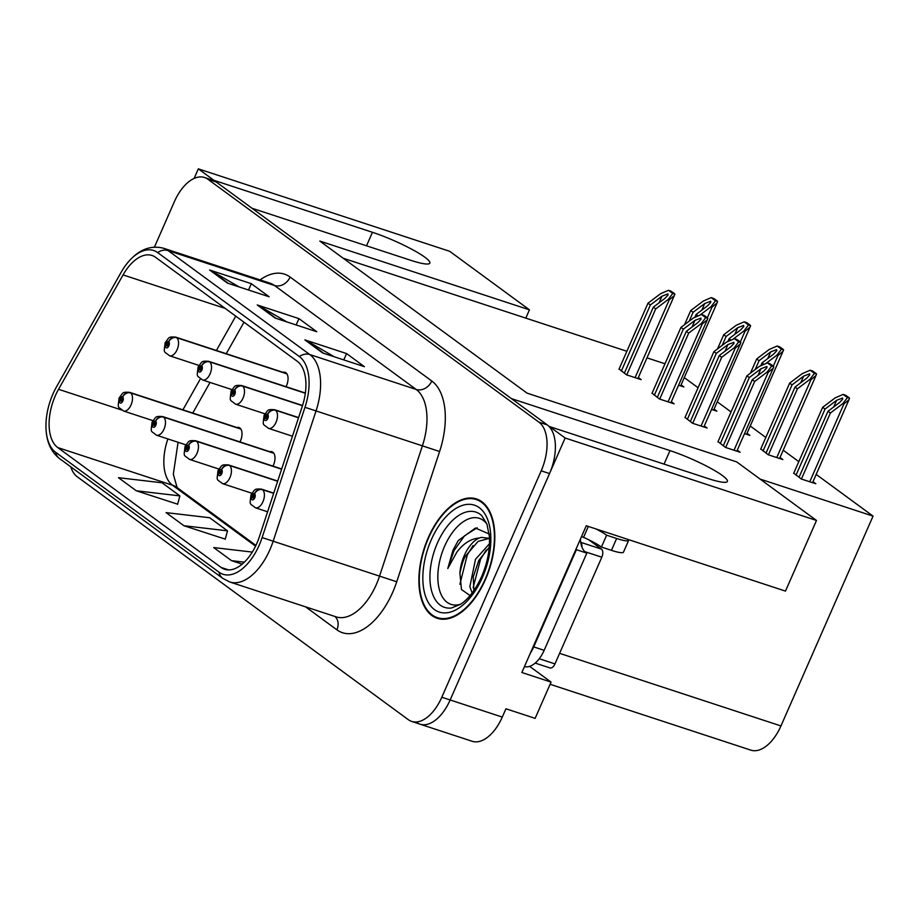 <?xml version="1.0" encoding="UTF-8"?>
<svg xmlns="http://www.w3.org/2000/svg" width="919" height="919" viewBox="0 0 919 919"><rect width="100%" height="100%" fill="white"/><g stroke="black" fill="none" stroke-linecap="round" stroke-linejoin="round"><path stroke-width="1.38" d="M198.32 168.855L449.678 251.301L529.447 309.829L319.812 241.077L527.092 393.16L736.728 461.924L816.497 520.453L565.139 438.007L549.539 426.565L708.078 478.558A41.883 6.157 23.7 0 0 727.377 481.418A41.883 6.157 23.7 0 0 722.403 475.537A41.883 6.157 23.7 0 0 669.974 450.609L511.446 398.616L252.024 208.257L410.552 260.249A41.883 6.157 23.7 0 0 429.851 263.11A41.883 6.157 23.7 0 0 424.877 257.228A41.883 6.157 23.7 0 0 372.448 232.3L213.92 180.308L198.32 168.855L194.127 178.424M272.977 466.128A10.465 5.698 -71.8 0 0 273.437 465.163A10.465 5.698 -71.8 0 0 271.932 451.711A10.465 5.698 -71.8 0 0 269.853 451.723M286.039 386.704A10.465 5.698 -71.8 0 0 286.498 385.727A10.465 5.698 -71.8 0 0 285.005 372.287A10.465 5.698 -71.8 0 0 282.914 372.287M239.997 441.924A10.465 5.698 -71.8 0 0 240.456 440.959A10.465 5.698 -71.8 0 0 238.963 427.519A10.465 5.698 -71.8 0 0 236.872 427.519M529.62 666.355L551.067 682.093L521.854 672.513L586.276 525.76L785.481 591.101L816.497 520.453M551.067 682.093L535.134 718.359L505.932 708.779L502.291 717.084L450.149 699.979L565.139 438.007M416.675 722.437A39.264 21.39 -71.8 0 0 420.052 724.183L472.194 741.288A39.264 21.39 -71.8 0 0 502.291 717.084M70.809 466.875A39.264 21.39 -71.8 0 0 77.23 476.754L408.335 719.692A39.264 21.39 -71.8 0 0 411.712 721.438L420.052 724.183A39.264 21.39 -71.8 0 0 450.149 699.979L549.528 473.572A39.264 21.39 -71.8 0 0 547.276 424.911L216.183 181.962A39.264 21.39 -71.8 0 0 212.806 180.216L204.466 177.482A39.264 21.39 -71.8 0 0 174.369 201.686L154.461 247.05M760.116 479.086L873.05 516.122L780.955 725.941A39.264 21.39 108.2 0 1 750.857 750.145L550.09 684.287M665 363.786L646.976 357.87M626.884 351.276L343.201 258.239M873.05 516.122L816.187 474.411M798.806 461.648L783.218 450.207M765.826 437.455L750.237 426.014M731.053 411.942L717.257 401.81M698.072 387.738L684.276 377.617M529.447 309.829L525.806 318.123M711.547 409.414L716.9 411.161L714.063 409.093M744.528 433.607L749.87 435.365L747.044 433.286M760.783 448.943L768.25 454.767L782.85 459.557L780.024 457.478M793.763 473.136L801.23 478.971L815.831 483.762L812.993 481.682M678.578 385.21L683.92 386.968L681.082 384.889M652.076 393.217L659.543 399.041L674.144 403.832L671.307 401.752M685.057 417.41L692.524 423.245L707.125 428.036L704.287 425.957M718.026 441.614L725.505 447.438L740.105 452.228L737.268 450.149M619.096 369.013L626.563 374.849L641.163 379.639L638.337 377.56M485.427 579.579A62.825 34.21 -71.8 0 0 476.421 498.925A62.825 34.21 -71.8 0 0 428.277 537.649A62.825 34.21 -71.8 0 0 437.272 618.303A62.825 34.21 -71.8 0 0 485.427 579.579M256.803 543.485A41.883 22.814 108.2 0 1 224.707 569.298A41.883 22.814 108.2 0 1 221.1 567.437L57.759 447.576A41.883 22.814 108.2 0 1 58.54 389.3L123.077 274.919A41.883 22.814 108.2 0 1 151.991 255.471A41.883 22.814 108.2 0 1 155.587 257.331L297.274 361.293A41.883 22.814 108.2 0 1 302.271 406.405L259.411 536.685A41.883 22.814 108.2 0 1 256.803 543.485M259.181 545.231A47.11 25.663 -71.8 0 0 262.11 537.581L304.982 407.301A47.11 25.663 -71.8 0 0 299.353 356.549L157.677 252.599A47.11 25.663 -71.8 0 0 125.168 265.947A47.11 25.663 -71.8 0 0 121.09 272.369L56.553 386.75A47.11 25.663 -71.8 0 0 45.95 425.118A47.11 25.663 -71.8 0 0 55.68 452.32L219.021 572.181A47.11 25.663 -71.8 0 0 259.181 545.231M420.052 724.183A39.264 21.39 -71.8 0 0 450.149 699.979L441.798 697.234L541.188 470.838A39.264 21.39 -71.8 0 0 538.936 422.166L207.843 179.228A39.264 21.39 -71.8 0 0 204.466 177.482M136.299 490.78L179.883 495.892L162.031 482.785L118.448 477.685L136.299 490.78L177.643 504.186M183.926 525.725L227.51 530.837L209.647 517.73L166.063 512.618L183.926 525.725L225.27 539.131M411.712 721.438A39.264 21.39 -71.8 0 0 441.798 697.234M304.855 339.892L346.578 353.574L364.429 366.681L322.707 352.999L304.855 339.892A10.465 8.65 126.3 0 1 306.234 340.512L323.695 353.31M209.612 270.002L251.324 283.684L269.187 296.791L227.464 283.109L209.612 270.002A10.465 8.65 126.3 0 1 210.991 270.623L228.44 283.431M257.228 304.947L298.951 318.629L316.802 331.736L275.091 318.054L257.228 304.947A10.465 8.65 126.3 0 1 258.618 305.567L276.068 318.376M252.3 552.089L213.69 547.563L231.554 560.67L242.179 564.151M298.951 318.629L296.171 324.97M286.785 321.891L258.618 305.567M251.324 283.684L248.544 290.025M239.17 286.946L210.991 270.623M346.578 353.574L343.786 359.903M334.413 356.836L306.234 340.512M227.51 530.837L225.224 539.269M231.554 560.67L244.374 562.175M179.883 495.892L177.608 504.324M621.359 371.023L650.365 304.959L661.967 296.182L667.929 293.896L668.01 295.056L664.942 298.365L653.34 307.141L655.718 308.899L668.228 299.433L669.262 299.778L674.305 295.608L674.879 294.137A6.548 0.965 23.7 0 0 674.109 293.379L672.317 292.07A6.548 0.965 23.7 0 0 670.571 290.978L668.458 290.289L660.485 293.758L647.975 303.213L618.981 369.277M286.774 373.654L176.322 337.422A6.548 5.445 121.9 0 0 168.637 341.73A3.274 1.781 -71.8 0 0 165.914 343.649A3.274 1.781 -71.8 0 0 166.098 347.704A3.274 1.781 -71.8 0 0 168.889 345.831A3.274 1.781 -71.8 0 0 168.763 341.822L167.947 343.568A1.31 0.712 108.2 0 1 167.993 345.176A1.31 0.712 108.2 0 1 166.994 345.981A1.31 0.712 108.2 0 1 166.81 344.303A1.31 0.712 108.2 0 1 167.809 343.488A1.31 0.712 108.2 0 1 167.901 343.534L168.637 341.73M168.763 341.822A6.548 5.353 -49.5 0 1 176.712 337.71A9.81 5.342 108.2 0 1 177.08 349.725A9.81 5.342 108.2 0 1 169.555 355.768C163.18 350.472 163.892 353.999 165.133 342.73C169.475 337.48 167.626 336.618 175.678 337.124A9.81 5.342 108.2 0 1 176.322 337.422M286.912 373.849L176.712 337.71M626.747 374.906L655.718 308.899M624.334 373.217L653.34 307.141M650.365 304.959L647.975 303.213M668.228 299.433L672.754 293.448L668.458 290.289M672.754 293.448L674.879 294.137M689.216 321.168L693.11 312.299L704.724 303.511L710.674 301.225L710.755 302.385L707.699 305.694L696.085 314.482L698.084 315.941M240.732 428.874L130.28 392.654A6.548 5.445 121.9 0 0 122.595 396.962A3.274 1.781 -71.8 0 0 119.872 398.869A3.274 1.781 -71.8 0 0 120.056 402.924A3.274 1.781 -71.8 0 0 122.847 401.052A3.274 1.781 -71.8 0 0 122.721 397.054L121.905 398.8A1.31 0.712 108.2 0 1 121.951 400.397A1.31 0.712 108.2 0 1 120.952 401.212A1.31 0.712 108.2 0 1 120.757 399.524A1.31 0.712 108.2 0 1 121.767 398.72A1.31 0.712 108.2 0 1 121.848 398.766L122.595 396.962M122.721 397.054A6.548 5.353 -49.5 0 1 130.67 392.941A9.81 5.342 108.2 0 1 131.038 404.946A9.81 5.342 108.2 0 1 123.514 411C117.138 405.693 117.85 409.231 119.091 397.95C123.433 392.712 121.584 391.85 129.636 392.344A9.81 5.342 108.2 0 1 130.28 392.654M240.87 429.081L130.67 392.941M684.506 324.729L690.732 310.542L703.242 301.087L711.203 297.618L713.328 298.319A6.548 0.965 23.7 0 1 715.074 299.399L716.854 300.708A6.548 0.965 23.7 0 1 717.624 301.466L717.061 302.937L712.018 307.107L710.973 306.762L715.51 300.777L711.203 297.618M699.864 315.171L710.973 306.762M694.821 317.365L696.085 314.482M693.11 312.299L690.732 310.542M715.51 300.777L717.624 301.466M596.029 528.965A26.18 3.848 -156.3 0 1 606.62 535.203L601.417 547.058L611.434 550.343A26.18 3.848 23.7 0 0 623.496 552.124L628.699 540.28A26.18 3.848 23.7 0 0 628.676 539.671M601.417 547.058A26.18 3.848 23.7 0 0 583.554 537.339L581.497 536.662M606.62 535.203L616.638 538.488A26.18 3.848 23.7 0 0 628.699 540.28M530.332 653.202A26.18 14.256 -71.8 0 0 533.732 646.896L576.397 549.7A26.18 14.256 108.2 0 1 575.891 549.413M524.462 666.574A26.18 14.256 -71.8 0 0 544.163 650.319L586.827 553.123L576.397 549.7M580.429 539.085A26.18 14.256 -71.8 0 0 586.827 553.123M588.332 526.438L583.554 537.339M654.339 395.227L683.334 329.163L694.948 320.375L700.898 318.1L700.979 319.249L697.923 322.569L686.321 331.345L688.699 333.092L701.208 323.637L702.242 323.97L707.285 319.812L707.848 318.342A6.548 0.965 23.7 0 0 707.079 317.572L705.298 316.262A6.548 0.965 23.7 0 0 703.552 315.183L701.438 314.482L693.466 317.951L680.956 327.417L651.962 393.481M305.349 393.125L209.302 361.615A6.548 5.445 121.9 0 0 201.617 365.923A3.274 1.781 -71.8 0 0 198.895 367.841A3.274 1.781 -71.8 0 0 199.078 371.896A3.274 1.781 -71.8 0 0 201.87 370.024A3.274 1.781 -71.8 0 0 201.743 366.026L200.928 367.772A1.31 0.712 108.2 0 1 200.974 369.369A1.31 0.712 108.2 0 1 199.974 370.173A1.31 0.712 108.2 0 1 199.791 368.496A1.31 0.712 108.2 0 1 200.79 367.692A1.31 0.712 108.2 0 1 200.87 367.726L201.617 365.923M201.743 366.026A6.548 5.353 -49.5 0 1 209.693 361.902A9.81 5.342 108.2 0 1 210.06 373.918A9.81 5.342 108.2 0 1 202.536 379.972C196.161 374.665 196.873 378.203 198.113 366.922C202.456 361.672 200.606 360.822 208.659 361.316A9.81 5.342 108.2 0 1 209.302 361.615M305.326 393.275L209.693 361.902M659.716 399.099L688.699 333.092M657.315 397.41L686.321 331.345M683.334 329.163L680.956 327.417M701.208 323.637L705.735 317.641L701.438 314.482M705.735 317.641L707.848 318.342M687.32 419.42L716.315 353.356L727.928 344.579L733.879 342.293L733.959 343.453L730.904 346.762L719.29 355.538L721.679 357.296L734.178 347.83L735.223 348.175L740.266 344.005L740.829 342.534A6.548 0.965 23.7 0 0 740.059 341.776L738.279 340.467A6.548 0.965 23.7 0 0 736.533 339.375L734.419 338.686L726.447 342.155L713.937 351.609L684.931 417.674M302.535 405.578L242.283 385.819A6.548 5.445 121.9 0 0 234.598 390.127A3.274 1.781 -71.8 0 0 231.875 392.045A3.274 1.781 -71.8 0 0 232.059 396.1A3.274 1.781 -71.8 0 0 234.85 394.228A3.274 1.781 -71.8 0 0 234.724 390.219L233.908 391.965A1.31 0.712 108.2 0 1 233.954 393.573A1.31 0.712 108.2 0 1 232.955 394.377A1.31 0.712 108.2 0 1 232.76 392.7A1.31 0.712 108.2 0 1 233.771 391.885A1.31 0.712 108.2 0 1 233.851 391.931L234.598 390.127M234.724 390.219A6.548 5.353 -49.5 0 1 242.662 386.106A9.81 5.342 108.2 0 1 243.041 398.122A9.81 5.342 108.2 0 1 235.517 404.165C229.141 398.869 229.853 402.396 231.094 391.115C235.425 385.877 233.575 385.015 241.628 385.521A9.81 5.342 108.2 0 1 242.283 385.819M302.489 405.727L242.662 386.106M692.696 423.303L721.679 357.296M690.295 421.614L719.29 355.538M716.315 353.356L713.937 351.609M734.178 347.83L738.715 341.845L734.419 338.686M738.715 341.845L740.829 342.534M720.301 443.624L749.295 377.56L760.909 368.772L766.86 366.497L766.94 367.646L763.884 370.966L752.27 379.742L754.66 381.488L767.158 372.034L768.204 372.367L773.247 368.209L773.809 366.738A6.548 0.965 23.7 0 0 773.04 365.969L771.259 364.659A6.548 0.965 23.7 0 0 769.513 363.579L767.388 362.879L759.427 366.348L746.917 375.814L717.911 441.878M298.572 417.663L275.252 410.012A6.548 5.445 121.9 0 0 267.578 414.32A3.274 1.781 -71.8 0 0 264.844 416.238A3.274 1.781 -71.8 0 0 265.04 420.293A3.274 1.781 -71.8 0 0 267.831 418.421A3.274 1.781 -71.8 0 0 267.705 414.423L266.889 416.169A1.31 0.712 108.2 0 1 266.935 417.766A1.31 0.712 108.2 0 1 265.936 418.57A1.31 0.712 108.2 0 1 265.74 416.893A1.31 0.712 108.2 0 1 266.751 416.089A1.31 0.712 108.2 0 1 266.832 416.123L267.578 414.32M267.705 414.423A6.548 5.353 -49.5 0 1 275.643 410.299A9.81 5.342 108.2 0 1 276.022 422.315A9.81 5.342 108.2 0 1 268.497 428.369C262.122 423.062 262.834 426.6 264.075 415.319C268.405 410.069 266.556 409.219 274.609 409.713A9.81 5.342 108.2 0 1 275.252 410.012M298.526 417.8L275.643 410.299M725.677 447.496L754.66 381.488M723.276 445.807L752.27 379.742M749.295 377.56L746.917 375.814M767.158 372.034L771.696 366.038L767.388 362.879M771.696 366.038L773.809 366.738M722.196 345.372L726.09 336.492L737.704 327.715L743.655 325.429L743.735 326.59L740.68 329.898L729.066 338.674L731.064 340.145M273.713 453.078L163.26 416.847A6.548 5.445 121.9 0 0 155.575 421.155A3.274 1.781 -71.8 0 0 152.853 423.073A3.274 1.781 -71.8 0 0 153.036 427.128A3.274 1.781 -71.8 0 0 155.828 425.256A3.274 1.781 -71.8 0 0 155.702 421.247L154.886 422.993A1.31 0.712 108.2 0 1 154.932 424.601A1.31 0.712 108.2 0 1 153.933 425.405A1.31 0.712 108.2 0 1 153.737 423.728A1.31 0.712 108.2 0 1 154.748 422.924A1.31 0.712 108.2 0 1 154.829 422.958L155.575 421.155M155.702 421.247A6.548 5.353 -49.5 0 1 163.639 417.134A9.81 5.342 108.2 0 1 164.019 429.15A9.81 5.342 108.2 0 1 156.494 435.204C150.119 429.897 150.831 433.435 152.072 422.154C156.402 416.904 154.553 416.043 162.606 416.548A9.81 5.342 108.2 0 1 163.26 416.847M273.851 453.285L163.639 417.134M717.486 348.933L723.712 334.746L736.211 325.292L744.183 321.822L746.297 322.512A6.548 0.965 23.7 0 1 748.055 323.591L749.835 324.901A6.548 0.965 23.7 0 1 750.605 325.671L750.03 327.141L744.999 331.311L743.953 330.966L748.491 324.97L744.183 321.822M732.834 339.375L743.953 330.966M727.802 341.558L729.066 338.674M726.09 336.492L723.712 334.746M748.491 324.97L750.605 325.671M755.177 369.564L759.071 360.685L770.673 351.908L776.635 349.622L776.716 350.782L773.66 354.091L762.046 362.879L764.045 364.338M281.651 469.069L196.229 441.051A6.548 5.445 121.9 0 0 188.544 445.359A3.274 1.781 -71.8 0 0 185.822 447.266A3.274 1.781 -71.8 0 0 186.017 451.321A3.274 1.781 -71.8 0 0 188.809 449.448A3.274 1.781 -71.8 0 0 188.682 445.451L187.855 447.197A1.31 0.712 108.2 0 1 187.913 448.794A1.31 0.712 108.2 0 1 186.902 449.609A1.31 0.712 108.2 0 1 186.718 447.921A1.31 0.712 108.2 0 1 187.717 447.116A1.31 0.712 108.2 0 1 187.809 447.162L188.544 445.359M188.682 445.451A6.548 5.353 -49.5 0 1 196.62 441.338A9.81 5.342 108.2 0 1 196.999 453.343A9.81 5.342 108.2 0 1 189.475 459.397C183.099 454.089 183.811 457.628 185.052 446.347C189.383 441.109 187.533 440.247 195.586 440.741A9.81 5.342 108.2 0 1 196.229 441.051M281.605 469.207L196.62 441.338M750.455 373.125L756.693 358.938L769.192 349.484L777.164 346.015L779.278 346.704A6.548 0.965 23.7 0 1 781.024 347.796L782.816 349.105A6.548 0.965 23.7 0 1 783.585 349.863L783.011 351.334L777.979 355.504L776.934 355.159L781.472 349.174L777.164 346.015M765.814 363.568L776.934 355.159M760.783 365.762L762.046 362.879M759.071 360.685L756.693 358.938M781.472 349.174L783.585 349.863M763.046 450.953L792.052 384.889L803.654 376.112L809.616 373.826L809.696 374.986L806.629 378.295L795.027 387.071L797.405 388.817L809.915 379.363L810.949 379.708L815.992 375.538L816.566 374.067A6.548 0.965 23.7 0 0 815.796 373.298L814.004 371.988A6.548 0.965 23.7 0 0 812.258 370.908L810.144 370.219L802.172 373.677L789.662 383.143L760.668 449.207M277.676 481.142L229.21 465.244A6.548 5.445 121.9 0 0 221.525 469.552A3.274 1.781 -71.8 0 0 218.802 471.47A3.274 1.781 -71.8 0 0 218.998 475.525A3.274 1.781 -71.8 0 0 221.778 473.653A3.274 1.781 -71.8 0 0 221.663 469.643L220.836 471.39A1.31 0.712 108.2 0 1 220.893 472.998A1.31 0.712 108.2 0 1 219.882 473.802A1.31 0.712 108.2 0 1 219.698 472.125A1.31 0.712 108.2 0 1 220.698 471.321A1.31 0.712 108.2 0 1 220.79 471.355L221.525 469.552M221.663 469.643A6.548 5.353 -49.5 0 1 229.601 465.531A9.81 5.342 108.2 0 1 229.968 477.547A9.81 5.342 108.2 0 1 222.444 483.601C216.068 478.294 216.781 481.832 218.033 470.551C222.364 465.301 220.514 464.44 228.567 464.945A9.81 5.342 108.2 0 1 229.21 465.244M277.63 481.28L229.601 465.531M768.433 454.836L797.405 388.817M766.021 453.136L795.027 387.071M792.052 384.889L789.662 383.143M809.915 379.363L814.441 373.367L810.144 370.219M814.441 373.367L816.566 374.067M796.026 475.157L825.032 409.081L836.635 400.305L842.585 398.019L842.666 399.179L839.61 402.488L828.008 411.275L830.385 413.022L842.895 403.556L843.929 403.901L848.972 399.731L849.535 398.26A6.548 0.965 23.7 0 0 848.777 397.502L846.985 396.192A6.548 0.965 23.7 0 0 845.239 395.101L843.125 394.412L835.153 397.881L822.643 407.335L793.648 473.4M273.701 493.216L262.191 489.448A6.548 5.445 121.9 0 0 254.506 493.744A3.274 1.781 -71.8 0 0 251.783 495.663A3.274 1.781 -71.8 0 0 251.967 499.718A3.274 1.781 -71.8 0 0 254.758 497.845A3.274 1.781 -71.8 0 0 254.632 493.848L253.816 495.594A1.31 0.712 108.2 0 1 253.862 497.19A1.31 0.712 108.2 0 1 252.863 498.006A1.31 0.712 108.2 0 1 252.679 496.317A1.31 0.712 108.2 0 1 253.678 495.513A1.31 0.712 108.2 0 1 253.77 495.559L254.506 493.744M254.632 493.848A6.548 5.353 -49.5 0 1 262.581 489.735A9.81 5.342 108.2 0 1 262.949 501.74A9.81 5.342 108.2 0 1 255.425 507.793C249.049 502.486 249.761 506.024 251.002 494.744C255.344 489.494 253.495 488.644 261.547 489.138A9.81 5.342 108.2 0 1 262.191 489.448M273.655 493.365L262.581 489.735M801.402 479.029L830.385 413.022M799.002 477.34L828.008 411.275M825.032 409.081L822.643 407.335M842.895 403.556L847.421 397.571L843.125 394.412M847.421 397.571L849.535 398.26M460.752 604.174A45.295 24.664 108.2 0 1 439.443 589.849A45.295 24.664 108.2 0 1 444.589 546.242A45.295 24.664 108.2 0 1 486.978 524.209M490.011 534.353L475.456 528.046L458.236 540.579L452.987 550.228L447.794 568.505L456.881 552.078C463.509 543.359 470.93 538.683 479.132 538.052A29.592 16.117 -71.8 0 0 464.256 555.581A29.592 16.117 -71.8 0 0 459.914 573.157L461.464 589.516L470.057 595.569M485.129 579.361A62.17 33.854 108.2 0 1 437.478 617.683A62.17 33.854 108.2 0 1 428.576 537.868A62.17 33.854 108.2 0 1 476.226 499.545A62.17 33.854 108.2 0 1 485.129 579.361M472.159 592.927L469.85 586.701L475.514 559.28L489.459 543.761M473.859 590.595L473.251 576.868L478.822 560.36L489.241 547.253M479.132 538.052L481.395 537.385L489.471 538.316L478.087 541.383L465.577 556.018C463.635 558.844 461.752 564.553 459.914 573.157M535.203 663.093L549.964 667.929A6.548 3.561 -71.8 0 0 554.973 663.897L601.807 557.213A6.548 3.561 -71.8 0 0 601.44 549.102L588.654 539.729M581.876 546.897A6.548 3.561 -71.8 0 0 580.728 542.394M447.794 568.505L454.032 550.573L464.566 535.766L477.145 527.782M459.902 584.3L467.289 554.915L473.055 545.576M473.136 587.678L480.534 559.257L486.312 549.918M366.52 245.81L372.448 232.3M664.046 464.118L669.974 450.609M780.955 725.941L559.614 653.34M221.1 567.437L228.705 569.929M260.088 279.904A65.444 35.646 108.2 0 1 290.117 277.044L431.792 381.006A13.084 10.81 126.3 0 1 416.158 389.438L309.783 354.55A52.349 28.512 108.2 0 1 316.033 410.942L273.161 541.211A52.349 28.512 108.2 0 1 269.91 549.711A52.349 28.512 108.2 0 1 229.784 581.991L336.17 616.879A52.349 28.512 -71.8 0 0 376.296 584.61A52.349 28.512 -71.8 0 0 379.547 576.11L422.407 445.83A52.349 28.512 -71.8 0 0 416.158 389.438L274.482 285.487A52.349 28.512 -71.8 0 0 269.979 283.155L163.593 248.256A52.349 28.512 108.2 0 1 168.097 250.588L309.783 354.55A13.084 10.81 126.3 0 0 299.353 356.549M262.11 537.581L396.744 581.773A65.444 35.646 108.2 0 1 336.894 629.825L305.579 606.85M157.677 252.599A13.084 10.81 -53.7 0 1 168.097 250.588L274.482 285.487A13.084 10.81 126.3 0 0 290.117 277.044M431.792 381.006A65.444 35.646 108.2 0 1 439.604 451.493L304.982 407.301M55.68 452.32A13.084 10.81 126.3 0 0 59.402 458.501L222.743 578.35A13.084 10.81 -53.7 0 1 219.021 572.181M439.604 451.493L396.744 581.773M541.188 470.838L549.528 473.572M538.936 422.166L547.276 424.911M207.843 179.228L216.183 181.962M336.894 629.825A13.084 10.81 126.3 0 0 334.987 616.488M123.077 274.919L225.201 308.416M58.54 389.3L121.4 409.92M235.758 316.159L216.402 350.472M200.388 378.858L182.915 409.828M167.878 438.937A41.883 22.814 -71.8 0 0 172.485 485.209L255.562 546.162M57.759 447.576L172.485 485.209A23.561 19.448 126.3 0 1 177.057 487.552L255.919 545.415M659.061 302.822L661.967 296.182M635.086 377.64L669.262 299.778M701.806 310.151L704.724 303.511M707.331 317.767L712.018 307.107M544.163 650.319L533.732 646.896M616.638 538.488L611.434 550.343M692.03 327.015L694.948 320.375M668.067 401.844L702.242 323.97M725.011 351.219L727.928 344.579M701.048 426.037L735.223 348.175M757.991 375.411L760.909 368.772M734.017 450.241L768.204 372.367M734.786 334.355L737.704 327.715M740.312 341.971L744.999 331.311M767.767 358.548L770.673 351.908M773.293 366.164L777.979 355.504M800.748 382.752L803.654 376.112M776.773 457.57L810.949 379.708M833.717 406.945L836.635 400.305M809.754 481.763L843.929 403.901M437.433 542.991A50.143 27.317 108.2 0 1 481.694 515.559L486.921 524.071L489.356 536.305C490.149 549.137 487.587 562.531 481.671 576.477C475.571 589.699 468.552 598.97 460.614 604.265L451.367 608.022A50.143 27.317 108.2 0 1 437.433 542.991M482.441 577.396A56.277 30.649 108.2 0 1 434.469 609.584A56.277 30.649 108.2 0 1 431.252 539.832A56.277 30.649 108.2 0 1 479.224 507.644A56.277 30.649 108.2 0 1 482.441 577.396M601.44 549.102L580.716 542.313M601.807 557.213L584.829 551.653M554.973 663.897L539.258 658.739M125.168 265.947C136.563 250.531 149.372 244.638 163.593 248.256M45.95 425.118C45.824 440.144 50.304 451.275 59.402 458.501M222.743 578.35L229.784 581.991M244.006 322.213L226.246 353.7M210.037 382.43L192.76 413.056M178.068 442.28L173.323 474.227L177.126 487.61M198.918 365.406L169.555 355.768M286.682 373.528L175.678 337.124M637.889 378.559L674.305 295.608M152.876 420.626L123.514 411M240.64 428.759L129.636 392.344M680.646 385.888L717.061 302.937M231.898 389.599L202.536 379.972M305.361 393.033L208.659 361.316M670.87 402.763L707.285 319.812M264.867 413.803L235.517 404.165M302.569 405.497L241.628 385.521M703.851 426.956L740.266 344.005M292.46 436.226L268.497 428.369M298.595 417.582L274.609 409.713M736.831 451.16L773.247 368.209M185.845 444.83L156.494 435.204M273.621 452.952L162.606 416.548M713.626 410.092L750.03 327.141M218.825 469.023L189.475 459.397M281.685 468.977L195.586 440.741M746.596 434.285L783.011 351.334M251.806 493.227L222.444 483.601M277.71 481.062L228.567 464.945M779.576 458.489L815.992 375.538M267.601 511.791L255.425 507.793M273.736 493.135L261.547 489.138M812.557 482.682L848.972 399.731M437.478 617.683L442.154 619.222M476.226 499.545L480.901 501.085"/></g></svg>
